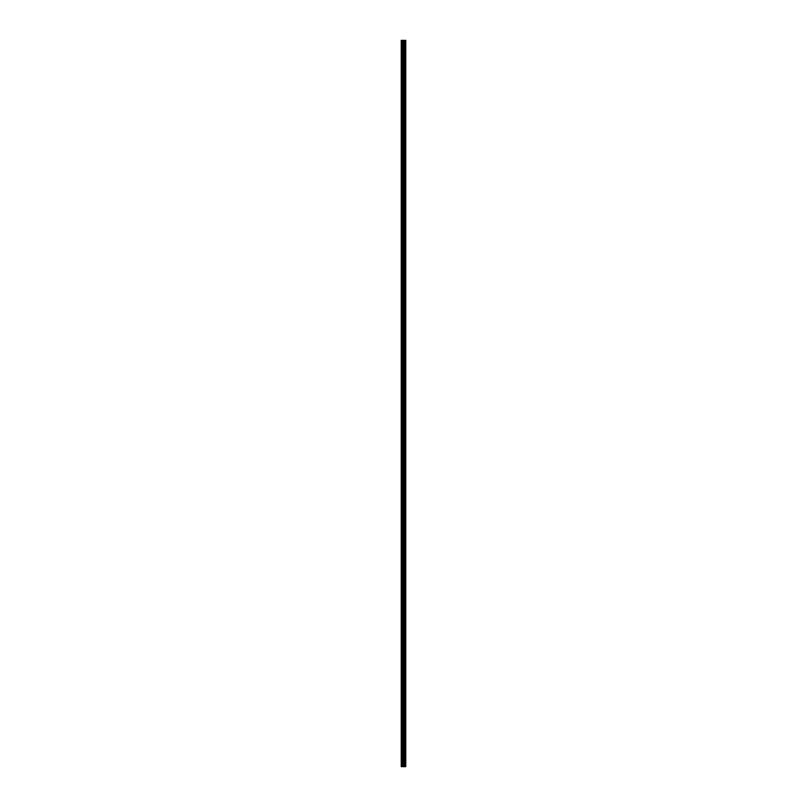 <?xml version="1.0" encoding="UTF-8"?>
<svg xmlns="http://www.w3.org/2000/svg" width="807" height="807" viewBox="0 0 807 807"><rect width="100%" height="100%" fill="white"/><g stroke="black" fill="none" stroke-linecap="round" stroke-linejoin="round"><path stroke-width="1.21" d="M403.127 766.65L405.77 766.65L405.77 40.35L401.23 40.35L401.23 766.65L403.127 766.65L403.127 40.35M404.62 40.35L404.62 766.65L404.6 40.35M405.77 40.35L405.76 766.65M405.719 766.65L405.719 40.35M403.974 766.65L403.974 40.35M403.833 766.65L403.833 40.35M401.442 766.65L401.442 40.35M405.316 766.65L405.316 40.35M405.225 766.65L405.225 40.35M405.185 766.65L405.185 40.35M405.094 766.65L405.094 40.35M405.084 766.65L405.084 40.35M404.963 766.65L404.963 40.35M404.731 766.65L404.731 40.35M404.519 766.65L404.519 40.35M404.468 766.65L404.468 40.35M404.378 766.65L404.378 40.35M403.772 766.65L403.772 40.35M403.682 766.65L403.682 40.35M403.218 766.65L403.218 40.35M402.431 766.65L402.431 40.35M402.209 766.65L402.209 40.35"/></g></svg>
